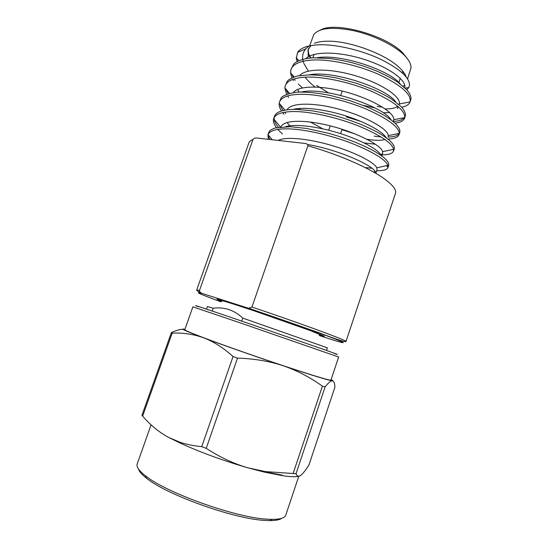 <?xml version="1.0" encoding="UTF-8"?>
<svg xmlns="http://www.w3.org/2000/svg" width="548" height="548" viewBox="0 0 548 548"><rect width="100%" height="100%" fill="white"/><g stroke="black" fill="none" stroke-linecap="round" stroke-linejoin="round"><path stroke-width="0.82" d="M308.284 49.217C307.654 51.834 308.476 54.779 310.743 58.054M308.346 71.124L303.852 63.417M303.558 62.595C301.77 57.335 302.503 52.752 305.757 48.854L308.86 46.148L310.737 45.909L308.031 49.847L308.271 56.834M297.406 61.479L296.29 58.307L297.201 61.595M406.801 89.749L408.781 87.55L409.418 85.885C410.171 78.241 400.711 69.425 381.024 59.444C362.112 50.437 337.424 44.463 320.224 44.758C308.353 45.087 300.818 47.628 297.626 52.389L296.29 58.307M406.219 76.98C405.225 74.076 402.924 70.939 399.334 67.575C385.477 54.047 349.371 40.696 327.718 41.196C322.176 41.23 317.751 41.936 314.436 43.306M308.798 48.238L308.668 48.567C307.757 51.334 308.545 54.485 311.024 58.026M401.718 107.244C406.301 106.271 409.068 104.51 410.027 101.955L410.062 101.846C411.589 94.489 401.609 85.557 380.12 75.049C359.611 65.616 331.91 59.253 313.552 59.965C300.674 60.629 293.153 63.801 290.988 69.486L290.509 72.713L291.885 77.96M410.062 101.846L410.808 99.626C411.48 96.982 410.082 93.626 406.616 89.55L397.67 82.111C392.779 78.891 386.169 75.371 377.86 71.548C367.167 67.219 363.639 66.007 352.439 62.821C345.761 61.123 338.411 59.711 330.396 58.581L314.299 57.828C308.229 57.636 296.228 60.362 293.516 64.438L290.988 69.486M376.743 170.695C383.381 170.866 387.135 169.791 388.005 167.469L387.916 165.373C385.313 159.393 373.243 152.049 351.72 143.343C331.602 135.507 306.072 129.513 289.419 128.883C277.083 128.52 269.952 130.438 268.034 134.637L268.191 139.308M366.386 167.565L372.003 168.332M388.005 167.469L388.703 165.4C389.155 163.359 387.491 160.701 383.71 157.434C377.682 152.865 371.462 148.953 354.529 141.932C343.336 137.692 338.698 136.205 329.19 133.459L306.298 128.417L290.18 126.711L275.432 127.937C271.246 129.301 268.993 130.938 268.65 132.842L267.924 134.904M382.079 154.872C388.779 154.831 392.601 153.529 393.553 150.96L393.676 149.309C392.087 142.994 380.504 135.267 358.933 126.143C338.678 117.93 312.579 111.854 295.495 111.539C282.795 111.443 275.541 113.744 273.726 118.45L273.603 118.841C272.952 121.32 273.89 124.266 276.418 127.677M393.553 150.96L394.245 148.905C394.786 146.706 393.217 143.871 389.532 140.398C383.531 135.541 377.572 131.554 360.509 124.266C349.357 119.964 345.11 118.587 335.116 115.703C328.252 113.874 320.676 112.258 312.394 110.847L296.249 109.381C283.898 109.319 276.699 111.491 274.651 115.895L273.726 118.45M387.97 139.089C394.382 138.774 398.088 137.247 399.081 134.52L399.28 133.39C398.745 126.732 387.683 118.608 366.098 109.038C345.726 100.428 319.059 94.256 301.537 94.277C288.782 94.427 281.439 97.023 279.507 102.058L279.206 103.277C278.877 105.538 279.631 108.107 281.46 110.984M374.147 136.151L381.113 136.966M388.059 137.151C396.567 136.5 397.307 135.37 399.088 133.712M399.081 134.52L399.773 132.472C400.389 130.136 398.91 127.129 395.327 123.451C389.368 118.299 383.662 114.244 366.461 106.682L350.138 100.716L330.396 95.462C317.73 92.927 307.579 92.091 302.291 92.119C298.139 91.283 281.508 94.386 280.829 98.743L279.507 102.058M395.06 123.197C400.458 122.499 403.636 120.813 404.582 118.149L404.732 117.608C405.28 110.607 394.779 102.079 373.222 92.037C352.754 83.001 325.526 76.72 307.558 77.083C294.742 77.494 287.31 80.378 285.261 85.741L284.837 87.899L286.631 94.42M393.176 121.471C400.184 121.019 402.766 119.533 404.801 117.094M404.582 118.156L405.267 116.114C406.164 113.916 403.76 109.1 400.972 106.449L391.19 98.832C387.422 96.441 381.771 93.489 374.25 89.975L356.796 83.358L337.219 78.104C323.868 75.699 314.23 74.644 308.305 74.939L298.77 75.836C294.386 76.295 287.611 79.926 287.118 81.59L285.261 85.741M268.369 135.048C268.589 136.781 269.137 138.267 270.02 139.514M277.802 129.383L279.329 131.027M279.466 131.171L282.515 133.993M274.185 117.457C273.795 120.259 275.199 123.533 278.398 127.28M282.583 112.593L283.926 114.244M280.069 104.298C280.432 106.024 281.473 108.093 283.2 110.504M284.556 112.203L285.686 113.463M287.542 95.948L288.597 97.448M341.925 129.691L355.31 134.02M285.974 89.221L288.18 93.872M292.632 79.419L293.358 80.625M291.899 74.295L293.276 77.364M294.194 78.885L295.201 80.337M298.352 84.084L302.359 87.927M377.168 106.353L382.559 107.196M404.739 87.68C406.835 80.583 389.477 67.459 364.283 59.41C339.246 51.389 313.155 50.902 305.853 58.718M363.166 105.353L374.811 107.894M385.107 108.901C391.204 109.018 395.409 108.134 397.732 106.25M399.17 104.223L399.252 103.942C401.28 97.263 383.079 84.296 357.371 76.316C331.704 68.336 305.825 67.911 299.523 75.699M346.315 116.902L360.776 121.396M393.135 121.519L393.841 119.717C394.779 113.21 375.106 100.579 349.275 92.961C323.21 85.289 298.393 85.098 293.255 92.735M298.941 108.49L300.044 109.525M366.975 139.281C375.01 140.603 380.99 140.672 384.915 139.487M388.155 136.87L388.292 135.623C388.121 129.301 367.009 116.977 341.075 109.696C314.696 102.305 290.981 102.332 287.063 109.806M380.908 155.057L382.614 153.296L382.607 151.652C381.298 145.515 358.769 133.486 332.718 126.499C306.092 119.368 283.542 119.622 280.96 126.931M373.887 171.812L375.072 171.469M375.914 173.141L377.045 169.791L376.791 167.811C374.407 162.489 355.631 152.597 332.396 145.652C309.031 138.713 285.981 136.281 278.192 140.432M311.175 45.532L310.737 45.909M400.252 83.96C389.861 70.26 340.431 53.444 316.812 57.773M305.168 77.158C307.544 80.481 310.846 83.762 315.073 87.009M383.127 112.778L389.69 112.573M397.643 108.675L397.964 106.449M395.766 101.976C386.963 88.399 332.081 69.733 308.73 74.932M297.543 89.461L299.16 92.187M391.087 119.916C384.299 106.757 323.669 86.098 300.859 92.133M310.408 122.026L322.745 128.807M364.084 142.898L375.455 144.261M386.189 137.733C382.942 131.863 367.023 122.752 346.418 116.121C326.211 109.579 303.845 106.641 293.173 109.374M287.042 122.471L289.741 125.828M381.079 155.433C379.031 150.09 362.687 140.726 340.774 133.705C319.272 126.773 295.749 123.595 285.652 126.657M375.723 173.01C376.216 166.708 339.513 149.81 307.524 144.494M328.444 92.824L316.662 85.433M309.716 45.594L313.805 34.579C319.142 27.941 332.266 26.612 353.172 30.592C372.763 34.846 393.601 44.861 403.718 54.642C408.863 59.677 411.281 64.143 410.973 68.041L407.554 78.823M320.717 29.914C335.342 21.324 385.744 35.154 402.691 52.779L408.404 60.109M403.979 72.768L402.759 73.281M405.404 75.083L404.821 75.35M404.691 84.954L403.116 86.242M199.499 290.433L199.856 292.07L201.863 293.358L247.758 308.017L248.861 308.264L251.929 307.038L307.873 145.85C308.038 144.521 307.065 143.72 304.948 143.439L256.82 138.028C254.847 137.884 253.56 138.391 252.95 139.541C250.731 140.35 249.367 141.466 248.874 142.884L196.698 290.022L199.499 290.433L252.95 139.541M319.539 335.616L334.602 340.5M319.251 334.999L324.409 336.212L312.922 331.417L252.505 310.195C229.954 302.681 218.097 299.016 216.919 299.201L221.721 301.421M206.5 309.134L207.418 306.531L213.172 308.229L212.179 311.038M298.674 476.233C295.721 476.945 290.735 476.829 283.713 475.883L264.177 472.081L248.203 467.903C234.119 463.868 220.125 457.347 206.219 448.346L201.753 446.634C193.896 445.914 186.669 444.462 180.066 442.291L168.688 437.455C159.187 432.345 150.501 425.241 142.638 416.151L141.959 415.247L171.346 332.663C175.86 330.471 179.737 329.341 182.964 329.28M296.03 473.712C297.05 476.363 298.626 476.911 300.756 475.369C302.921 473.719 305.668 470.218 308.997 464.862L334.951 387.066C334.732 383.114 333.869 381.024 332.355 380.812C330.828 380.655 328.41 382.689 325.087 386.922L296.03 473.712L265.485 471.602L248.203 467.903C223.81 460.854 201.321 452.669 180.73 443.346L168.688 437.455M281.699 518.305C279.61 519.846 275.617 520.614 269.726 520.6L265.081 520.422C234.695 519.189 166.462 494.803 146.48 478.164C141.836 474.547 139.158 471.486 138.459 468.985M298.79 476.226L285.768 515.154C284.837 517.963 280.268 519.367 272.082 519.374L267.321 519.175C236.195 517.86 165.852 492.721 145.384 475.746C138.932 470.705 136.205 466.786 137.192 463.992L151.077 424.823M179.264 442.017L180.176 442.455M264.163 471.636L263.595 471.307M213.172 308.229C224.296 306.757 234.16 310.052 242.771 318.1L241.737 321.08M325.087 386.922L322.409 386.141C309.736 377.106 296.605 370.297 283.028 365.708C269.445 361.2 254.272 358.666 237.503 358.118L233.037 356.543C223.242 347.733 213.467 341.507 203.712 337.856C193.91 334.259 183.402 332.677 172.175 333.116L142.638 416.151M233.037 356.543L201.753 446.634M237.503 358.118L206.219 448.346M322.409 386.141L293.194 473.308M177.86 441.524L180.313 442.674M264.917 471.807L282.151 475.102M172.175 333.116L171.346 332.663M331.088 379.627C332.883 380.49 333.3 380.881 332.355 380.812C328.286 380.291 311.839 375.257 283.028 365.708C255.786 356.638 223.036 345.13 203.712 337.856C185.423 330.93 179.155 328.074 184.923 329.3M330.937 380.072C330.773 380.497 325.615 379.168 315.463 376.086C296.975 370.448 261.711 358.632 232.331 348.192C202.89 337.732 184.272 330.43 184.765 329.738L192.882 306.832L241.038 323.149L338.643 357.022L330.937 380.072M334.431 353.576C340.774 355.611 336.883 354.131 322.745 349.124L232.167 317.813C202.191 307.599 189.457 303.462 198.328 306.709M220.378 299.927L220.228 300.352C221.351 300.188 232.468 303.619 253.587 310.654L310.202 330.54L321.087 335.081L321.231 334.65M242.771 318.1L327.382 347.836L326.498 350.453M201.863 293.358C193.704 291.296 199.671 293.981 219.769 301.414L220.913 301.832M251.929 307.038C280.96 316.792 314.004 328.499 331.067 335.027C341.137 338.876 346.11 341.014 345.994 341.425L395.464 193.355C396.629 189.814 392.717 184.82 383.73 178.388C368.496 167.503 336.89 153.803 307.873 145.85M334.287 340.404C347.87 344.425 346.028 343.137 328.773 336.527C311.038 329.828 276.925 317.806 247.758 308.017M305.757 48.854L297.626 52.389M328.69 130.219L330.197 125.841M340.719 95.373L342.212 91.043M410.027 101.955L399.252 103.942M290.509 72.713L294.276 77.001M404.732 117.608L393.841 119.717M284.837 87.899L289.632 93.461M399.28 133.39L388.292 135.623M279.206 103.277L285.008 110.121M393.676 149.309L382.607 151.652M273.603 118.841L280.412 126.992M387.916 165.373L376.791 167.811M268.034 134.637L272.26 139.767M405.253 88.166L408.781 87.55M298.934 60.746L296.249 57.739M387.532 166.921L386.436 165.695M393.464 150.186L392.827 149.488M382.614 153.296L381.73 155.906M312.901 57.896L314.114 54.437M398.848 82.488L400.259 78.302M402.15 72.726L402.698 71.103M340.568 133.637L342.068 129.266M248.861 308.264L318.477 332.526C336.986 339.616 346.158 342.582 345.994 341.425M199.862 292.07C199.719 292.036 196.759 290.995 196.698 290.022M264.177 472.081L265.485 471.602M269.726 520.6L272.082 519.374M146.48 478.164L145.384 475.746M180.73 443.346L180.073 442.291"/></g></svg>
